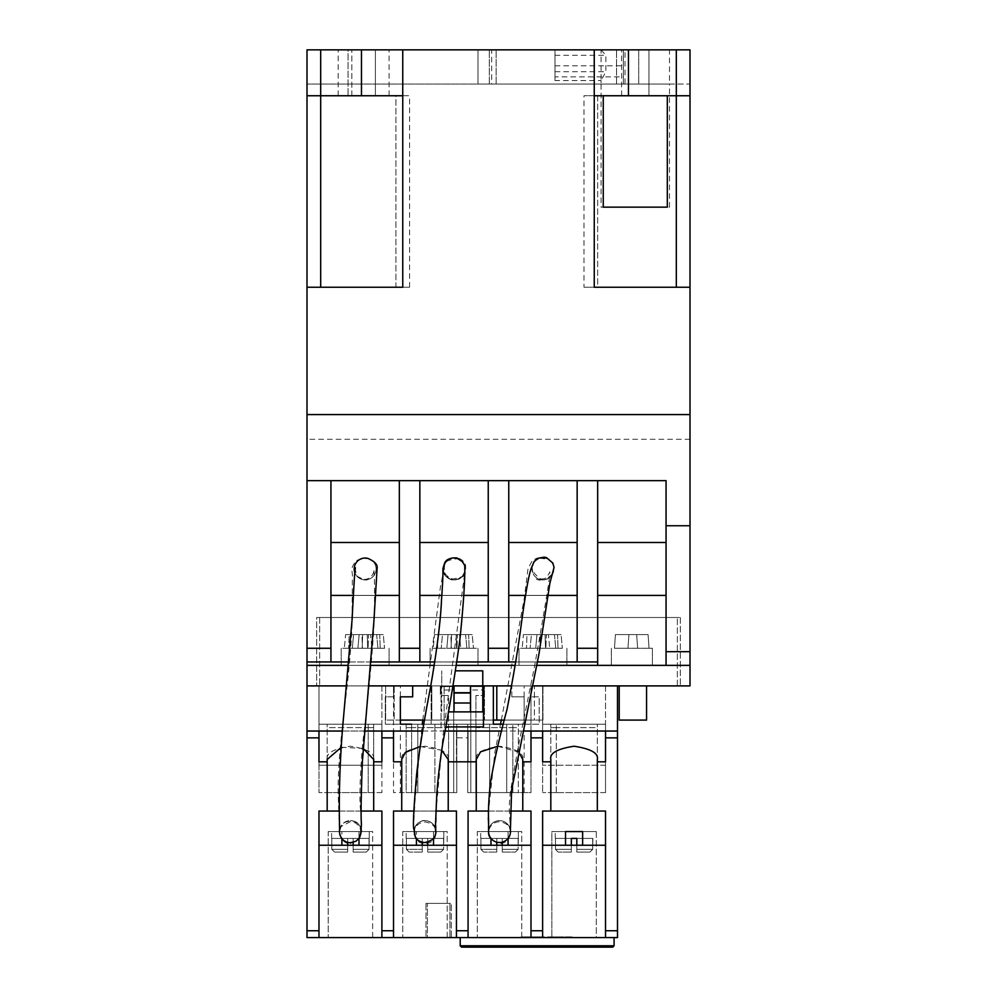 <?xml version="1.0" encoding="UTF-8"?>
<svg xmlns="http://www.w3.org/2000/svg" width="997" height="997" viewBox="0 0 997 997"><rect width="100%" height="100%" fill="white"/><g stroke="black" fill="none" stroke-linecap="round" stroke-linejoin="round"><path stroke-width="0.75" stroke-dasharray="4.99 3.74" d="M631.861 665.373L652.387 665.373L631.861 665.373M631.861 648.274L652.387 648.274L631.861 648.274M635.288 49.85L489.303 49.85L623.362 49.85L623.362 76.869L623.362 49.85L307.001 49.85L635.288 49.85M676.315 287.248L594.249 287.248L594.249 95.749L648.96 95.749L648.96 49.85L648.96 95.749L635.288 95.749L689.999 95.749L676.315 95.749L689.999 95.749L689.999 287.248L597.664 287.248L597.664 95.749L676.315 95.749L676.315 287.248L689.999 287.248L689.999 651.702L666.058 651.702L666.058 665.373L689.999 665.373L689.999 651.702M554.98 80.545L554.98 49.85L554.98 80.545L601.091 80.545L601.091 84.047L307.001 84.047L307.001 49.85L307.001 95.749L320.685 95.749L320.685 49.85L348.04 49.85L348.04 95.749L375.395 95.749L375.395 49.85L477.987 49.85L477.987 84.047L491.658 84.047L491.658 49.85L625.019 49.85L625.019 84.047L491.658 84.047M361.712 49.85L389.079 49.85L375.395 49.85L375.395 95.749L409.593 95.749L395.909 95.749L395.909 287.248L320.685 287.248L402.751 287.248L402.751 95.749L320.685 95.749L348.04 95.749L348.04 49.85L361.712 49.85M365.139 665.373L341.198 665.373L365.139 665.373M365.139 648.274L341.198 648.274L365.139 648.274M542.954 665.373L519.013 665.373L542.954 665.373M542.954 648.274L519.013 648.274L542.954 648.274M454.046 665.373L477.987 665.373L454.046 665.373M454.046 648.274L477.987 648.274L454.046 648.274M689.999 439.291L307.001 439.291L307.001 685.899L680.315 685.899L319.651 685.899L482.772 685.899L441.733 685.899L441.733 670.844L441.733 685.899L482.772 685.899L482.772 670.844L455.579 670.844M619.212 685.899L646.567 685.899L619.212 685.899L619.212 720.083L646.567 720.083L646.567 685.899M484.48 685.899L444.126 685.899L484.48 685.899L484.48 720.083L484.48 685.899M483.458 685.899L431.14 685.899L431.14 724.196L431.14 685.899L483.458 685.899L483.458 726.925L445.572 726.925M524.148 792.59L524.148 724.196L506.713 724.196L506.713 792.59L467.718 792.59L489.614 792.59L489.614 724.196L489.614 792.59L506.713 792.59L506.713 724.196L489.614 724.196L539.19 724.196L539.19 696.841L530.99 696.841L530.99 685.899L530.99 792.59L506.713 792.59L530.99 792.59L530.99 696.841L539.19 696.841L539.19 724.196L385.316 724.196L385.316 696.841L393.516 696.841L393.516 685.899L307.001 685.899L689.999 685.899L689.999 665.373L307.001 665.373L666.058 665.373L666.058 542.505L597.664 542.505L597.664 665.373L597.664 648.274L577.151 648.274L577.151 480.654L508.757 480.654L508.757 542.505L577.151 542.505L508.757 542.505L508.757 661.958L508.757 648.274L488.243 648.274L488.243 480.654L419.849 480.654L419.849 542.505L488.243 542.505L419.849 542.505L419.849 661.958L419.849 648.274L399.336 648.274L399.336 480.654L330.942 480.654L330.942 542.505L399.336 542.505L330.942 542.505L330.942 661.958L330.942 648.274L307.001 648.274M400.358 720.083L534.404 720.083L534.404 685.899L617.504 685.899L533.881 685.899M316.685 617.504L680.315 617.504L316.685 617.504L316.685 685.899L316.685 617.504M319.651 617.504L677.349 617.504L319.651 617.504L319.651 685.899L319.651 617.504M307.001 480.654L577.151 480.654L577.151 661.958L508.757 661.958L508.757 595.421L577.151 595.421L508.757 595.421L577.151 595.421L577.151 661.958L597.664 661.958L508.757 661.958M525.606 595.421L547.764 595.421M515.611 661.958L537.769 661.958M419.849 648.274L419.849 480.654L419.849 595.421L488.243 595.421L488.243 661.958L488.243 595.421L419.849 595.421L419.849 661.958L399.336 661.958L419.849 661.958M441.796 595.421L463.73 595.421M434.829 661.958L456.962 661.958M330.942 648.274L330.942 480.654L330.942 595.421L399.336 595.421L399.336 661.958L399.336 595.421L330.942 595.421L330.942 661.958L307.001 661.958L330.942 661.958M353.412 595.421L375.321 595.421M348.663 661.958L370.647 661.958M320.685 49.85L307.001 49.85L307.001 84.047L689.999 84.047L689.999 49.85L689.999 84.047L669.486 84.047L669.486 49.85M689.999 49.85L676.315 49.85L676.315 95.749L583.993 95.749L583.993 287.248L689.999 287.248M625.019 84.047L638.703 84.047L638.703 49.85L676.315 49.85M491.658 49.85L477.987 49.85L477.987 84.047L638.703 84.047L638.703 49.85L625.019 49.85M362.422 648.274L384.543 648.274L344.326 648.274L384.543 648.274L362.422 648.274L361.948 634.603L353.574 634.603L359.169 634.603L357.886 648.274L359.169 634.603L345.598 634.603L383.284 634.603L353.574 634.603L352.302 648.274L353.574 634.603L359.169 634.603L345.598 634.603L344.326 648.274L345.598 634.603L349.162 634.603L348.676 648.274L349.162 634.603L362.659 634.603L362.185 648.274L362.659 634.603L368.554 634.603L368.067 648.274L368.554 634.603L376.667 634.603L377.938 648.274L376.667 634.603L370.597 634.603L371.869 648.274L370.597 634.603L383.284 634.603L384.543 648.274L383.284 634.603L379.732 634.603L380.206 648.274L379.732 634.603L367.232 634.603L367.719 648.274L367.232 634.603L361.948 634.603L362.422 648.274M451.342 648.274L473.463 648.274L433.234 648.274L473.463 648.274L451.342 648.274L450.856 634.603L442.494 634.603L441.21 648.274L442.494 634.603L448.077 634.603L434.505 634.603L472.192 634.603L442.494 634.603L448.077 634.603L446.806 648.274L448.077 634.603L434.505 634.603L433.234 648.274L434.505 634.603L438.069 634.603L437.596 648.274L438.069 634.603L451.579 634.603L451.093 648.274L451.579 634.603L457.461 634.603L456.975 648.274L457.461 634.603L465.587 634.603L466.845 648.274L465.587 634.603L459.505 634.603L460.776 648.274L459.505 634.603L472.192 634.603L473.463 648.274L472.192 634.603L468.64 634.603L469.126 648.274L468.64 634.603L456.14 634.603L456.626 648.274L456.14 634.603L450.856 634.603L451.342 648.274M540.249 648.274L562.37 648.274L522.141 648.274L562.37 648.274L540.249 648.274L539.763 634.603L531.401 634.603L530.13 648.274L531.401 634.603L536.984 634.603L523.413 634.603L561.099 634.603L531.401 634.603L536.984 634.603L535.713 648.274L536.984 634.603L523.413 634.603L522.141 648.274L523.413 634.603L526.977 634.603L526.503 648.274L526.977 634.603L540.486 634.603L540 648.274L540.486 634.603L546.368 634.603L545.895 648.274L546.368 634.603L554.494 634.603L555.753 648.274L554.494 634.603L548.412 634.603L549.683 648.274L548.412 634.603L561.099 634.603L562.37 648.274L561.099 634.603L557.547 634.603L558.033 648.274L557.547 634.603L545.06 634.603L545.533 648.274L545.06 634.603L539.763 634.603L540.249 648.274M419.849 480.654L488.243 480.654L488.243 542.505L419.849 542.505M330.942 480.654L399.336 480.654L399.336 542.505L330.942 542.505M597.664 648.274L597.664 480.654L508.757 480.654L508.757 648.274M307.001 95.749L320.685 95.749L307.001 95.749L307.001 287.248L320.685 287.248L307.001 287.248L307.001 439.291M348.339 665.373L370.323 665.373M434.293 665.373L456.439 665.373M515.088 665.373L537.233 665.373M307.001 665.373L689.999 665.373M320.685 287.248L320.685 95.749L395.909 95.749L395.909 287.248L409.593 287.248L307.001 287.248M583.993 287.248L597.664 287.248L597.664 95.749L583.993 95.749M375.395 95.749L338.157 95.749L389.079 95.749L375.395 95.749L375.395 49.85L375.395 95.749M597.664 480.654L597.664 542.505L597.664 480.654L666.058 480.654L666.058 525.755L689.999 525.755M307.001 661.958L597.664 661.958M419.849 595.421L488.243 595.421L488.243 480.654M488.243 648.274L488.243 661.958M330.942 595.421L399.336 595.421L399.336 480.654M399.336 648.274L399.336 661.958M577.151 648.274L577.151 661.958M666.058 525.755L666.058 651.702M597.664 595.421L666.058 595.421L597.664 595.421L666.058 595.421L666.058 480.654L666.058 542.505L597.664 542.505L597.664 665.373M577.151 480.654L577.151 542.505L508.757 542.505L508.757 595.421M577.151 595.421L577.151 542.505M508.757 480.654L508.757 542.505M666.058 595.421L666.058 665.373M488.243 595.421L488.243 542.505M399.336 595.421L399.336 542.505M601.091 207.152L603.247 207.152L601.091 207.152L601.091 84.047L669.486 84.047L669.486 207.152L667.317 207.152L669.486 207.152M554.98 76.869L554.98 49.85L554.98 76.869L623.362 76.869M489.303 84.047L489.303 49.85L489.303 84.047M623.362 84.047L623.362 49.85L623.362 84.047M554.98 65.827L623.362 65.827M601.091 49.85L605.877 55.296L605.877 71.697L601.091 80.545L601.091 49.85M554.98 55.296L605.877 55.296M554.98 71.697L605.877 71.697M621.605 95.749L621.605 49.85M406.165 724.196L406.165 792.59L456.776 792.59L406.165 792.59L406.165 724.196L417.793 724.196L417.793 792.59L393.516 792.59L393.516 685.899L412.671 685.899L394.201 685.899L394.201 720.083L394.201 685.899L430.779 685.899M666.058 542.505L597.664 542.505M385.652 720.083L385.652 685.899L385.652 720.083L542.954 720.083L385.652 720.083M542.954 720.083L542.954 685.899L542.954 720.083M680.315 617.504L680.315 685.899L680.315 617.504M496.793 720.083L496.793 685.899M493.365 720.083L431.813 720.083L431.813 685.899L431.813 720.083L431.813 685.899L431.813 720.083L424.548 720.083M677.349 685.899L677.349 617.504L677.349 685.899M444.126 720.083L444.126 685.899L444.126 720.083M504.532 720.083L534.404 720.083L534.404 685.899L511.66 685.899M637.631 648.274L614.464 648.274L649.047 648.274L637.631 648.274L636.672 634.603L628.908 634.603L627.948 648.274L614.464 648.274L627.948 648.274L628.908 634.603L636.672 634.603L637.631 648.274L636.672 634.603L648.087 634.603L636.672 634.603L637.631 648.274L636.672 634.603L628.908 634.603L627.948 648.274L628.908 634.603L615.423 634.603L628.908 634.603L627.948 648.274L628.908 634.603L636.672 634.603L637.631 648.274L636.672 634.603L648.087 634.603L649.047 648.274L648.087 634.603L636.672 634.603L637.631 648.274M615.423 634.603L614.464 648.274L615.423 634.603L628.908 634.603L627.948 648.274L628.908 634.603L615.423 634.603L614.464 648.274L615.423 634.603M648.087 634.603L649.047 648.274L648.087 634.603M453.024 685.899L441.733 685.899L441.733 711.883L441.733 685.899M448.289 711.883L482.772 711.883L482.772 685.899M470.459 711.883L470.459 685.899M454.046 711.883L454.046 685.899M596.306 831.573L596.306 937.579L551.84 937.579L596.306 937.579L551.84 937.579L596.306 937.579L596.306 831.573L551.84 831.573L551.84 937.579L551.84 831.573L596.306 831.573L582.622 831.573L582.622 845.244L565.523 845.244L565.523 831.573L555.267 831.573L596.306 831.573M508.071 838.402L508.071 831.573L477.301 831.573L521.755 831.573L521.755 937.579L477.301 937.579L521.755 937.579L477.301 937.579L521.755 937.579L521.755 831.573L477.301 831.573L477.301 937.579L477.301 831.573L521.755 831.573L508.071 831.573L508.071 845.244L490.973 845.244L490.973 838.402M433.533 838.415L433.533 831.573L402.751 831.573L447.204 831.573L447.204 937.579L402.751 937.579L447.204 937.579L402.751 937.579L447.204 937.579L447.204 831.573L402.751 831.573L402.751 937.579L402.751 831.573L447.204 831.573L433.533 831.573L433.533 845.244L416.434 845.244L416.434 831.573L416.434 838.539M358.982 838.614L358.982 831.573L328.2 831.573L372.654 831.573L372.654 937.579L328.2 937.579L372.654 937.579L328.2 937.579L372.654 937.579L372.654 831.573L328.2 831.573L328.2 937.579L328.2 831.573L372.654 831.573L358.982 831.573L358.982 845.244L341.884 845.244L341.884 831.573L341.884 838.564M565.523 831.573L582.622 831.573M353.162 845.244L353.162 838.402L347.691 838.402L369.239 838.402L369.04 849.344L353.162 849.344L353.162 838.402L347.691 838.402L347.691 842.353M369.239 838.402L369.239 831.573L331.627 831.573L369.239 831.573L331.627 831.573L369.239 831.573L369.239 838.402M331.627 838.402L331.627 831.573L331.627 838.402M347.691 845.244L347.691 849.344L331.827 849.344L331.827 838.402L347.691 838.402L347.691 849.344L347.691 838.402L353.162 838.402L353.162 842.365M331.827 849.344L331.827 838.402L347.691 838.402L347.691 852.086L334.593 852.086L347.691 852.086L347.691 849.344L347.691 852.086L334.593 852.086L347.691 852.086L347.691 838.402L347.691 852.086L334.593 852.086L347.691 852.086L334.593 852.086L347.691 852.086L347.691 849.344L331.827 849.344L331.827 838.402L347.691 838.402L347.691 852.086L347.691 838.402L331.827 838.402L331.827 849.344L334.593 852.086L331.827 849.344L334.593 852.086L331.827 849.344L347.691 849.344L331.827 849.344M353.162 838.402L353.162 852.086L366.273 852.086L353.162 852.086L353.162 849.344L353.162 852.086L366.273 852.086L369.04 849.344L353.162 849.344L369.04 849.344L369.04 838.402L369.04 849.344L366.273 852.086L353.162 852.086L366.273 852.086L369.04 849.344L369.04 838.402L353.162 838.402L353.162 852.086L353.162 849.344L369.04 849.344L366.273 852.086L353.162 852.086L366.273 852.086L353.162 852.086L353.162 838.402L369.04 838.402L353.162 838.402L353.162 852.086L353.162 838.402M422.242 845.244L422.242 838.402L427.713 838.402L427.713 849.344L427.713 838.402L422.242 838.402L443.79 838.402L443.59 849.344L427.713 849.344L427.713 838.402L422.242 838.402L422.242 849.344L422.242 842.253M443.79 838.402L443.79 831.573L406.165 831.573L443.79 831.573L406.165 831.573L443.79 831.573L443.79 838.402M406.165 838.402L406.165 831.573L406.165 838.402M406.377 849.344L406.377 838.402L422.242 838.402L422.242 852.086L409.144 852.086L422.242 852.086L409.144 852.086L422.242 852.086L422.242 849.344L422.242 852.086L422.242 849.344L422.242 852.086L409.144 852.086L422.242 852.086L409.144 852.086L422.242 852.086L422.242 838.402L422.242 852.086L422.242 838.402L406.377 838.402L422.242 838.402L406.377 838.402L406.377 849.344L406.377 838.402L406.377 849.344L409.144 852.086L406.377 849.344L409.144 852.086L406.377 849.344L422.242 849.344L406.377 849.344M496.793 845.244L496.793 838.402L502.264 838.402L502.264 849.344L502.264 838.402L496.793 838.402L518.328 838.402L518.128 849.344L502.264 849.344L502.264 838.402L496.793 838.402L496.793 849.344L496.793 842.166M518.328 838.402L518.328 831.573L480.716 831.573L518.328 831.573L480.716 831.573L518.328 831.573L518.328 838.402M480.716 838.402L480.716 831.573L480.716 838.402M480.915 849.344L480.915 838.402L496.793 838.402L496.793 852.086L483.695 852.086L496.793 852.086L483.695 852.086L496.793 852.086L496.793 849.344L496.793 852.086L496.793 849.344L496.793 852.086L483.695 852.086L496.793 852.086L483.695 852.086L496.793 852.086L496.793 838.402L496.793 852.086L496.793 838.402L480.915 838.402L496.793 838.402L480.915 838.402L480.915 849.344L480.915 838.402L480.915 849.344L483.695 852.086L480.915 849.344L483.695 852.086L480.915 849.344L496.793 849.344L480.915 849.344M592.879 838.402L592.679 849.344L576.814 849.344L576.814 838.402L571.343 838.402L571.343 849.344L571.343 838.402L576.814 838.402L576.814 849.344L576.814 838.402L592.679 838.402L592.679 849.344L576.814 849.344L576.814 852.086L589.912 852.086L576.814 852.086L589.912 852.086L576.814 852.086L576.814 849.344L576.814 852.086L589.912 852.086L592.679 849.344L592.879 838.402M555.267 838.402L555.267 831.573L555.267 838.402M571.343 845.244L571.343 849.344L555.466 849.344L555.466 838.402L571.343 838.402L571.343 852.086L558.233 852.086L571.343 852.086L558.233 852.086L571.343 852.086L571.343 838.402L571.343 852.086L571.343 849.344L571.343 852.086L558.233 852.086L571.343 852.086L558.233 852.086L571.343 852.086L571.343 849.344L555.466 849.344L555.466 838.402L571.343 838.402L571.343 852.086L571.343 838.402L555.466 838.402L571.343 838.402M576.814 845.244L576.814 849.344L592.679 849.344L592.679 838.402L576.814 838.402L576.814 852.086L576.814 849.344L592.679 849.344L589.912 852.086L592.679 849.344L589.912 852.086L576.814 852.086L589.912 852.086L576.814 852.086L576.814 838.402L592.679 838.402L576.814 838.402L576.814 852.086L576.814 838.402M502.264 845.244L502.264 852.086L515.362 852.086L502.264 852.086L515.362 852.086L502.264 852.086L502.264 838.402L518.128 838.402L502.264 838.402L502.264 842.166M518.128 838.402L518.128 849.344L502.264 849.344L502.264 852.086L502.264 849.344L518.128 849.344L518.128 838.402L518.128 849.344L515.362 852.086L518.128 849.344L515.362 852.086L518.128 849.344L502.264 849.344L502.264 852.086L515.362 852.086L502.264 852.086L515.362 852.086L502.264 852.086L502.264 838.402L518.128 838.402M427.713 845.244L427.713 852.086L440.811 852.086L427.713 852.086L440.811 852.086L427.713 852.086L427.713 838.402L443.59 838.402L427.713 838.402L427.713 842.228M443.59 838.402L443.59 849.344L427.713 849.344L427.713 852.086L427.713 849.344L443.59 849.344L443.59 838.402L443.59 849.344L440.811 852.086L443.59 849.344L440.811 852.086L443.59 849.344L427.713 849.344L427.713 852.086L440.811 852.086L427.713 852.086L440.811 852.086L427.713 852.086L427.713 838.402L443.59 838.402M400.358 792.59L400.358 685.899M524.148 724.196L524.148 696.841L511.835 696.841L524.148 696.841L524.148 724.196L456.776 724.196L456.776 792.59L456.776 724.196L467.718 724.196L467.718 792.59L470.796 792.59L467.718 792.59L467.718 724.196L456.776 724.196L456.776 792.59L434.891 792.59L456.776 792.59L456.776 724.196L385.316 724.196L385.316 696.841L393.516 696.841L393.516 792.59L434.891 792.59L417.793 792.59L417.793 724.196L434.891 724.196L434.891 792.59L434.891 724.196L423.812 724.196L448.575 724.196L411.636 724.196L411.636 727.611L448.575 727.611L448.575 724.196L448.575 727.611L411.636 727.611L411.636 724.196L411.636 727.611L406.165 727.611L411.636 727.611L411.636 724.196M493.365 724.196L493.365 685.899M470.796 792.59L512.857 792.59L470.796 792.59L470.796 693.413L453.697 693.413L470.796 693.413L470.796 792.59L470.796 686.572L484.143 686.572L470.796 686.572L470.796 792.59M518.328 792.59L512.857 792.59L518.328 792.59L518.328 724.196L512.857 724.196L518.328 724.196L518.328 727.611L512.857 727.611L512.857 724.196L512.857 727.611L518.328 727.611L518.328 792.59M381.888 724.196L318.978 724.196L381.888 724.196L318.978 724.196L381.888 724.196L381.888 765.222L381.888 685.899L318.978 685.899L381.888 685.899L381.888 792.59L381.888 724.196M605.528 724.196L542.617 724.196L605.528 724.196L542.617 724.196L605.528 724.196L605.528 765.222L605.528 685.899L542.617 685.899L605.528 685.899L605.528 765.222L542.617 765.222L542.617 685.899L542.617 792.59L542.617 724.196L542.617 765.222L605.528 765.222L605.528 724.196L605.528 792.59L605.528 724.196M453.697 693.413L453.697 792.59L453.697 693.413M467.718 792.59L467.718 724.196L467.718 792.59M441.048 726.925L441.048 685.899L441.048 726.925M368.367 685.899L346.383 685.899M542.617 731.038L530.99 731.038L542.617 731.038L542.617 761.808L542.617 731.038L542.617 761.808L550.818 761.808L550.818 759.465C549.497 753.209 557.248 748.797 574.073 746.23C590.897 748.797 598.649 753.209 597.328 759.465L597.328 811.047L605.528 811.047L542.617 811.047L542.617 845.244L605.528 845.244L605.528 811.047L542.617 811.047L542.617 845.244L605.528 845.244L605.528 937.579L617.504 937.579L617.504 731.038L307.001 731.038L307.001 685.899M364.366 731.038L342.42 731.038M524.372 731.038L501.765 731.038M444.849 731.038L422.628 731.038M511.835 696.841L511.835 685.899L511.835 696.841M550.818 761.808L550.818 811.047L597.328 811.047L597.328 761.808L605.528 761.808L605.528 737.867L617.504 737.867M550.818 811.047L550.818 759.465L550.818 811.047L542.617 811.047L542.617 930.737L530.99 930.737L530.99 937.579L468.067 937.579L468.067 930.737L456.439 930.737L456.439 937.579L393.516 937.579L393.516 930.737L381.888 930.737L381.888 937.579L318.978 937.579L318.978 930.737L307.001 930.737L307.001 737.867L318.978 737.867L318.978 731.038L307.001 731.038L307.001 737.867M597.328 811.047L597.328 761.808M468.067 761.808L468.067 731.038L468.067 761.808L476.267 761.808L476.267 811.047L530.99 811.047L530.99 930.737M476.267 761.808L476.267 811.047L468.067 811.047L468.067 930.737M476.267 811.047L476.267 759.465C474.946 753.209 482.698 748.797 499.522 746.23C516.346 748.797 524.098 753.209 522.777 759.465L522.777 811.047L522.777 761.808L530.99 761.808L530.99 737.867L542.617 737.867M522.777 811.047L522.777 761.808M393.516 731.038L381.888 731.038L393.516 731.038L393.516 761.808L393.516 731.038L393.516 761.808L401.729 761.808L401.729 811.047L456.439 811.047L456.439 930.737M401.729 761.808L401.729 811.047L393.516 811.047L393.516 930.737M401.729 811.047L401.729 759.465C400.408 753.209 408.159 748.797 424.984 746.23C441.808 748.797 449.56 753.209 448.226 759.465L448.226 811.047L448.226 761.808L456.439 761.808L456.439 737.867L468.067 737.867M448.226 811.047L448.226 761.808M307.001 731.038L318.978 731.038L318.978 761.808L327.178 761.808L327.178 811.047L381.888 811.047L381.888 930.737M327.178 761.808L327.178 811.047L318.978 811.047L318.978 930.737M327.178 811.047L327.178 759.465C325.857 753.209 333.609 748.797 350.433 746.23C367.257 748.797 375.009 753.209 373.688 759.465L373.688 811.047L373.688 761.808L381.888 761.808L381.888 737.867L393.516 737.867M373.688 811.047L373.688 761.808M520.671 937.579L544.462 937.579L520.671 937.579L520.671 936.893L520.671 937.579M572.128 937.579L565.162 937.579L572.128 937.579L572.128 936.893L565.162 936.893L565.162 937.579L565.162 936.893L572.128 936.893L572.128 937.579M571.68 937.579L567.679 937.579L571.68 937.579L571.68 936.893L567.679 936.893L567.679 937.579L567.679 936.893L571.68 936.893L571.68 937.579M558.008 937.579L563.903 937.579L555.479 937.579L558.008 937.579L558.008 936.893L558.008 937.579L558.008 936.893L555.479 936.893L555.479 937.579L555.479 936.893L558.008 936.893L558.008 937.579M559.878 936.893L563.816 936.893L561.647 936.893L561.672 937.579L561.672 936.893L563.903 936.893L559.878 936.893L559.878 937.579M550.194 937.579L554.656 937.579L550.194 937.579L550.194 936.893L550.194 937.579L550.194 936.893L554.656 936.893L550.194 936.893L550.194 937.579M548.387 937.579L554.656 937.579L547.702 937.579L548.387 936.893L554.656 936.893L554.656 937.579L554.656 936.893L547.702 936.893L547.702 937.579L548.387 936.893M307.001 930.737L307.001 937.579L318.978 937.579L318.978 845.244L381.888 845.244L381.888 937.579L393.516 937.579L393.516 845.244L456.439 845.244L456.439 937.579L468.067 937.579L468.067 845.244L530.99 845.244L530.99 937.579L542.617 937.579L542.617 930.737M582.622 845.244L605.528 845.244L605.528 811.047L605.528 937.579L542.617 937.579L542.617 845.244L542.617 937.579M451.305 937.579L426.006 937.579L451.305 937.579L451.305 903.382L451.305 937.579M460.203 937.579L614.077 937.579L460.203 937.579L460.203 945.779L614.077 945.779L614.077 937.579M555.466 849.344L555.466 838.402L555.466 849.344L558.233 852.086L555.466 849.344L558.233 852.086L555.466 849.344L571.343 849.344L555.466 849.344M468.067 731.038L456.439 731.038L456.439 737.867M605.528 731.038L605.528 761.808L605.528 731.038L617.504 731.038L605.528 731.038L605.528 737.867M358.982 845.244L381.888 845.244L381.888 811.047L318.978 811.047L318.978 845.244L381.888 845.244L381.888 811.047L318.978 811.047L318.978 937.579M433.533 845.244L456.439 845.244L456.439 811.047L393.516 811.047L393.516 845.244L456.439 845.244L456.439 811.047L393.516 811.047L393.516 937.579M508.071 845.244L530.99 845.244L530.99 811.047L468.067 811.047L468.067 845.244L530.99 845.244L530.99 811.047L468.067 811.047L468.067 937.579M318.978 731.038L318.978 737.867M617.504 731.038L617.504 685.899M381.888 845.244L381.888 937.579M605.528 845.244L605.528 937.579M530.99 845.244L530.99 937.579M456.439 845.244L456.439 937.579M361.213 811.047L339.329 811.047M341.286 747.289L363.145 748.386M435.764 811.047L413.855 811.047M420.148 746.516L441.696 750.267M510.427 811.047L488.542 811.047M497.815 746.267L518.901 752.149M381.888 731.038L381.888 737.867M530.99 731.038L530.99 737.867M456.439 761.808L456.439 731.038M318.978 845.244L341.884 845.244M393.516 845.244L416.434 845.244M468.067 845.244L490.973 845.244M542.617 845.244L565.523 845.244M502.264 838.402L502.264 852.086L502.264 838.402M427.713 838.402L427.713 852.086L427.713 838.402M426.006 903.382L451.305 903.382L426.006 903.382L426.006 937.579L426.006 903.382M427.377 903.382L449.946 903.382L427.377 903.382L427.377 937.579L449.946 937.579L427.377 937.579L427.377 903.382M449.946 903.382L449.946 937.579L449.946 903.382M461.574 947.15L612.719 947.15M400.358 696.841L412.671 696.841L412.671 685.899M524.148 696.841L524.148 685.899M318.978 765.222L318.978 685.899L318.978 765.222L381.888 765.222L318.978 765.222L318.978 724.196L318.978 792.59L318.978 724.196L318.978 765.222L381.888 765.222L318.978 765.222M453.697 689.999L453.697 792.59L453.697 689.999L440.362 689.999L440.362 695.47L448.575 695.47L448.575 792.59L448.575 695.47L440.362 695.47L440.362 689.999L453.697 689.999L453.697 686.572L453.697 689.999M440.362 689.999L440.362 686.572L440.362 689.999M475.93 695.47L475.93 792.59L475.93 695.47L484.143 695.47L475.93 695.47M484.143 689.999L484.143 695.47L484.143 689.999L470.796 689.999L484.143 689.999L484.143 686.572L484.143 689.999M440.362 686.572L453.697 686.572L440.362 686.572M475.93 792.59L475.93 724.196L475.93 727.611L512.857 727.611L512.857 724.196L512.857 727.611L475.93 727.611L475.93 792.59M448.575 792.59L448.575 727.611L448.575 792.59M605.528 792.59L542.617 792.59L605.528 792.59M550.818 792.59L556.289 792.59L550.818 792.59L550.818 724.196L550.818 727.611L556.289 727.611L550.818 727.611L550.818 792.59M597.328 792.59L556.289 792.59L597.328 792.59L597.328 724.196L597.328 727.611L556.289 727.611L556.289 724.196L556.289 727.611L597.328 727.611L597.328 792.59M556.289 792.59L556.289 724.196L556.289 792.59M597.328 724.196L550.818 724.196L597.328 724.196M381.888 792.59L318.978 792.59L381.888 792.59M327.178 792.59L368.217 792.59L327.178 792.59L327.178 724.196L327.178 727.611L368.217 727.611L368.217 724.196L368.217 727.611L327.178 727.611L327.178 792.59M373.688 792.59L368.217 792.59L373.688 792.59L373.688 724.196L373.688 727.611L368.217 727.611L368.217 724.196L368.217 727.611L373.688 727.611L373.688 792.59M368.217 792.59L368.217 727.611L368.217 792.59M327.178 724.196L373.688 724.196L327.178 724.196M512.857 792.59L512.857 727.611L512.857 792.59M411.636 792.59L411.636 727.611L411.636 792.59M434.891 724.196L434.891 792.59L434.891 724.196M489.614 724.196L489.614 792.59L489.614 724.196M506.713 724.196L506.713 792.59L506.713 724.196M417.793 724.196L417.793 792.59L417.793 724.196M605.528 765.222L542.617 765.222L605.528 765.222M554.656 936.893L554.656 937.579L554.656 936.893M554.27 936.893L550.194 936.893L554.27 936.893L554.27 937.579L554.27 936.893M556.052 936.893L556.052 937.579M559.192 936.893L559.192 937.579M561.249 936.893L561.249 937.579M563.903 936.893L563.903 937.579M563.816 936.893L563.816 937.579M561.199 936.893L561.199 937.579M559.479 936.893L559.479 937.579M558.681 936.893L558.681 937.579M567.679 936.893L567.679 937.579L567.679 936.893M544.462 936.893L520.671 936.893L544.462 936.893L544.462 937.579L544.462 936.893M529.768 936.893L526.777 936.893L529.768 936.893L529.768 937.579L526.777 937.579L541.072 937.579L528.56 937.579L529.768 936.893M528.796 936.893L535.264 936.893L528.56 936.893L528.809 937.579L528.759 936.893M528.56 936.893L528.535 937.579M524.135 936.893L541.072 936.893L524.135 936.893L524.135 937.579L541.072 937.579L524.135 937.579L524.098 936.893M530.117 936.893L541.072 936.893L529.906 936.893L530.117 937.579M529.906 936.893L529.906 937.579M531.987 936.893L541.072 936.893L531.85 936.893L531.949 937.579L531.987 936.893M531.85 936.893L531.85 937.579L531.85 936.893M541.072 936.893L541.072 937.579L541.072 936.893M524.422 936.893L524.422 937.579M537.657 936.893L537.657 937.579M535.264 936.893L535.264 937.579M526.777 936.893L526.777 937.579M339.528 832.557A10.942 10.942 0 0 0 350.433 842.515A10.942 10.942 0 0 0 361.338 830.725A10.942 10.942 0 0 0 361.338 830.713A10.942 10.942 0 0 0 350.433 820.631A10.942 10.942 0 0 0 339.491 831.149M366.46 558.108A10.942 10.942 -110.5 0 1 375.744 571.655A10.942 10.942 -110.5 0 1 354.795 572.527M435.814 832.62L434.58 826.488C432.835 823.048 429.62 821.117 424.934 820.705C421.457 819.322 414.515 826.177 415.064 826.937A10.942 10.942 0 0 0 424.984 842.515A10.942 10.942 0 0 0 434.804 836.396M435.926 831.623A10.942 10.942 0 0 0 415.126 826.812M464.901 570.284C465.462 570.521 461.661 581.712 451.591 579.195C447.827 579.569 442.481 571.954 443.329 568.564C443.092 563.554 450.644 555.965 456.763 558.669C462.197 561.56 464.789 563.966 464.54 565.86A10.942 10.942 -19.8 0 1 451.479 579.606A10.942 10.942 -19.8 0 1 446.108 561.436A10.942 10.942 -19.8 0 1 464.502 565.748M510.439 832.383A10.942 10.942 0 0 0 499.522 820.631A10.942 10.942 0 0 0 488.592 831.137M553.148 564.975A10.942 10.942 145.5 0 1 539.389 579.307A10.942 10.942 145.5 0 1 534.99 561.461A10.942 10.942 145.5 0 1 553.073 564.813C554.506 566.321 554.058 569.549 551.752 574.509L548.325 577.55C543.452 579.107 540.499 579.382 539.464 578.36C531.937 571.58 529.731 567.131 532.847 565M350.433 820.631A10.942 10.942 0 0 1 361.238 833.268A10.942 10.942 0 0 1 347.081 841.979A10.942 10.942 0 0 1 350.433 820.631M363.095 579.718A10.942 10.942 116.8 0 0 370.012 559.167A10.942 10.942 116.8 0 0 354.77 565.473A10.942 10.942 116.8 0 0 363.095 579.718M424.984 820.631A10.942 10.942 0 0 1 434.368 837.193A10.942 10.942 0 0 1 415.462 836.957A10.942 10.942 0 0 1 424.984 820.631M451.467 579.593A10.942 10.942 -6.6 0 0 464.851 567.268A10.942 10.942 -6.6 0 0 456.626 558.332A10.942 10.942 -6.6 0 0 443.229 570.658A10.942 10.942 -6.6 0 0 451.467 579.593M499.522 820.631A10.942 10.942 0 0 1 510.464 831.897A10.942 10.942 0 0 1 499.522 842.515A10.942 10.942 0 0 1 488.592 831.236A10.942 10.942 0 0 1 499.522 820.631M538.642 579.02A10.942 10.942 81.7 0 0 553.858 568.103A10.942 10.942 81.7 0 0 537.084 559.728A10.942 10.942 81.7 0 0 538.642 579.02M409.593 287.248L409.593 95.749M496.145 84.047L496.145 49.85L496.145 84.047M616.532 84.047L616.532 49.85L616.532 84.047M351.841 95.749L351.841 49.85L351.841 95.749M617.504 930.737L605.528 930.737M548.2 936.893L548.2 937.579M547.876 936.893L547.876 937.579M529.955 936.893L529.955 937.579L529.943 936.893M528.734 936.893L528.734 937.579M528.909 936.893L528.909 937.579M528.871 936.893L528.871 937.579M611.348 648.274L611.348 665.373L611.348 648.274M341.198 648.274L341.198 665.373L341.198 648.274M519.013 648.274L519.013 665.373L519.013 648.274M430.106 648.274L430.106 665.373L430.106 648.274M477.987 648.274L477.987 665.373L477.987 648.274M389.079 648.274L389.079 665.373L389.079 648.274M566.894 648.274L566.894 665.373L566.894 648.274M338.157 95.749L338.157 49.85M389.079 95.749L389.079 49.85M648.96 95.749L648.96 49.85M652.387 648.274L652.387 665.373L652.387 648.274M561.647 936.893L561.647 937.579M361.338 830.725L361.338 830.725C361.088 829.529 360.154 821.279 350.458 820.818L345.024 822.263L341.31 825.74L339.516 831.785M355.393 567.767C354.695 566.981 356.328 577.001 358.671 577.051L364.827 579.955L366.983 580.005L361.188 579.17M369.139 558.781L364.939 558.208M361.363 830.127L360.852 832.483M339.591 827.697L339.915 826.139M339.94 826.027L339.578 828.058M435.29 824.893L435.49 825.728M443.553 572.079C443.852 575.057 446.544 577.687 451.641 579.955L459.031 579.145L461.835 577.163L464.826 572.041M414.067 830.165L414.54 831.859M548.786 578.223C543.228 580.453 539.103 580.753 536.411 579.107C538.704 579.893 541.359 579.706 544.387 578.547C545.608 579.083 549.983 572.876 549.634 571.942C551.092 570.209 546.007 601.989 534.367 667.28L517.929 748.398L510.327 792.092C509.305 802.211 509.056 809.352 509.567 813.515L510.476 832.595L508.981 838.203C507.361 841.356 504.208 843.163 499.534 843.636C490.736 840.459 487.084 836.333 488.592 831.236L488.63 830.551M531.999 566.72L532.834 573.138M370.012 559.167L366.398 557.934L356.34 560.439C349.249 570.01 352.826 569.461 352.39 577.924L351.953 627.101C351.106 646.38 349.174 668.763 346.171 694.248C340.401 739.774 337.734 772.588 338.157 792.652L339.491 833.268C339.491 837.866 345.311 844.621 350.421 843.549L359.331 838.963L361.375 832.121C362.023 833.442 360.877 822.525 353.785 821.154M347.081 841.979C338.095 838.165 339.965 831.486 339.491 831.672L339.478 832.146C339.067 833.841 340.326 826.638 341.51 826.239L350.421 821.653L355.568 822.936L359.443 826.401L361.35 832.395L360.852 812.019C359.169 802.298 359.743 779.716 362.572 744.236C367.843 701.925 371.582 663.553 373.775 629.107C375.607 580.03 373.638 569.137 373.825 569.187C374.698 571.755 371.482 580.354 362.31 579.444L360.266 578.759M434.368 837.193C436.96 827.622 436.175 835.287 434.991 828.333C433.907 825.018 430.592 822.886 425.046 821.952C413.73 822.986 414.042 832.856 414.141 833.442L413.643 825.715L415.001 800.641L422.267 724.196M415.599 825.94C412.16 837.405 414.59 832.769 415.587 838.402C417.294 841.58 420.447 843.4 425.058 843.848L430.629 842.315L434.293 838.751L436.001 833.106L436.387 807.433L442.867 736.721L464.752 572.963C465.35 575.755 461.237 577.749 452.389 578.97C447.192 576.652 444.5 573.96 444.326 570.87L444.55 565.075C443.902 561.984 448.002 559.89 456.838 558.794C458.533 557.423 466.584 566.645 464.851 567.268M422.765 720.083L440.45 586.822L445.123 563.392L448.064 559.816L452.214 557.734L457.536 557.697C462.62 559.853 465.312 562.557 465.611 565.81C465.773 573.101 466.621 578.434 451.691 580.067C444.612 575.406 441.796 572.278 443.229 570.658M510.464 831.897L510.464 832.283C510.078 832.321 511.411 823.273 499.534 821.752C489.627 822.002 488.318 831.922 488.592 832.358L487.882 817.066L494.861 752.311L500.494 724.196M501.341 720.083L524.272 598.449L528.049 568.352L532.548 560.264L537.383 558.021L544.636 558.818C543.203 558.071 540.686 558.37 537.084 559.728"/><path stroke-width="1.5" d="M454.046 702.997L470.459 702.997L470.459 711.883L454.046 711.883L454.046 685.899L511.66 685.899M605.528 731.038L542.617 731.038L542.617 761.808L550.818 761.808L550.818 759.465C549.497 753.209 557.248 748.797 574.073 746.23C590.897 748.797 598.649 753.209 597.328 759.465L597.328 761.808L605.528 761.808L605.528 731.038L617.504 731.038L617.504 685.899L689.999 685.899L689.999 665.373L666.058 665.373L666.058 480.654L597.664 480.654L597.664 661.958L577.151 661.958L577.151 648.274L597.664 648.274M508.757 595.421L525.606 595.421M547.764 595.421L577.151 595.421M346.383 685.899L307.001 685.899L307.001 648.274L330.942 648.274L330.942 480.654L488.243 480.654L488.243 648.274L508.757 648.274L508.757 661.958L515.611 661.958M537.769 661.958L577.151 661.958M419.849 595.421L441.796 595.421M463.73 595.421L488.243 595.421M399.336 480.654L399.336 648.274L419.849 648.274L419.849 661.958L434.829 661.958M456.962 661.958L488.243 661.958L488.243 648.274M330.942 595.421L353.412 595.421M375.321 595.421L399.336 595.421M330.942 648.274L330.942 661.958L348.663 661.958M370.647 661.958L399.336 661.958L399.336 648.274M307.001 648.274L307.001 480.654L330.942 480.654M508.757 648.274L508.757 480.654L577.151 480.654L577.151 648.274M488.243 480.654L508.757 480.654M577.151 480.654L597.664 480.654M666.058 651.702L689.999 651.702L689.999 49.85L689.999 95.749L594.249 95.749L594.249 287.248L689.999 287.248M689.999 651.702L689.999 665.373M307.001 480.654L307.001 287.248L402.751 287.248L402.751 49.85L320.685 49.85L320.685 95.749L307.001 95.749L307.001 49.85L320.685 49.85M307.001 414.578L689.999 414.578M594.249 95.749L594.249 49.85L402.751 49.85M307.001 287.248L307.001 95.749M537.233 665.373L666.058 665.373M307.001 665.373L348.339 665.373M370.323 665.373L434.293 665.373M456.439 665.373L515.088 665.373M676.315 287.248L676.315 49.85L594.249 49.85M676.315 49.85L689.999 49.85M402.751 95.749L320.685 95.749L320.685 287.248M603.247 207.152L667.317 207.152L603.247 207.152L603.247 95.749M667.317 95.749L667.317 207.152M628.446 95.749L628.446 49.85M361.475 95.749L361.475 49.85M666.058 525.755L689.999 525.755M419.849 648.274L419.849 480.654M597.664 665.373L597.664 661.958M508.757 661.958L488.243 661.958M419.849 661.958L399.336 661.958M330.942 661.958L307.001 661.958M577.151 542.505L508.757 542.505M488.243 542.505L419.849 542.505M399.336 542.505L330.942 542.505M597.664 595.421L666.058 595.421M666.058 542.505L597.664 542.505M504.532 720.083L493.365 720.083M496.793 720.083L496.793 685.899M430.779 685.899L368.367 685.899M424.548 720.083L400.358 720.083M619.212 685.899L619.212 720.083L646.567 720.083L646.567 685.899M454.046 692.728L470.459 692.728L470.459 702.997M470.459 685.899L470.459 692.728M454.046 685.899L453.024 685.899M454.046 711.883L448.289 711.883M470.459 711.883L482.772 711.883L482.772 670.844L455.579 670.844M347.691 842.353L347.691 845.244M353.162 842.365L353.162 845.244M565.523 831.573L582.622 831.573L565.523 831.573L565.523 845.244M571.343 838.402L576.814 838.402L571.343 838.402L571.343 845.244M576.814 838.402L576.814 845.244M496.793 842.166L496.793 845.244M502.264 842.166L502.264 845.244M422.242 842.253L422.242 845.244M427.713 842.228L427.713 845.244M412.671 685.899L412.671 696.841L400.358 696.841L400.358 724.196L406.165 724.196M400.358 724.196L411.636 724.196M493.365 724.196L503.51 724.196L493.365 724.196L493.365 685.899M445.572 726.925L483.458 726.925L483.458 685.899M307.001 685.899L307.001 731.038L318.978 731.038L318.978 737.867L307.001 737.867L307.001 930.737L318.978 930.737L318.978 937.579L381.888 937.579L381.888 930.737L393.516 930.737L393.516 937.579L456.439 937.579L456.439 930.737L468.067 930.737L468.067 937.579L530.99 937.579L530.99 930.737L542.617 930.737L542.617 937.579L605.528 937.579L605.528 930.737L617.504 930.737L617.504 937.579L605.528 937.579M363.145 748.386L373.688 759.465L373.688 761.808L381.888 761.808L381.888 731.038L364.366 731.038M342.42 731.038L318.978 731.038M518.901 752.149L522.777 759.465L522.777 761.808L530.99 761.808L530.99 731.038L524.372 731.038M501.765 731.038L444.849 731.038M422.628 731.038L393.516 731.038L393.516 737.867L381.888 737.867M617.504 685.899L533.881 685.899M542.617 937.579L530.99 937.579M468.067 937.579L456.439 937.579M393.516 937.579L381.888 937.579M318.978 937.579L307.001 937.579L307.001 930.737M530.99 731.038L542.617 731.038M381.888 731.038L393.516 731.038M413.855 811.047L401.729 811.047L401.729 761.808L393.516 761.808L393.516 737.867M373.688 761.808L373.688 811.047L361.213 811.047M381.888 930.737L381.888 811.047L373.688 811.047M401.729 811.047L393.516 811.047L393.516 930.737M488.542 811.047L476.267 811.047L476.267 761.808L448.226 761.808L448.226 811.047L456.439 811.047L456.439 930.737M476.267 811.047L468.067 811.047L468.067 930.737M522.777 761.808L522.777 811.047L510.427 811.047M530.99 930.737L530.99 811.047L522.777 811.047M550.818 761.808L550.818 811.047L542.617 811.047L542.617 930.737M339.329 811.047L327.178 811.047L327.178 761.808L318.978 761.808L318.978 737.867M327.178 811.047L318.978 811.047L318.978 930.737M617.504 731.038L617.504 930.737M597.328 761.808L597.328 811.047L550.818 811.047M605.528 930.737L605.528 811.047L597.328 811.047M307.001 737.867L307.001 731.038M318.978 845.244L381.888 845.244M542.617 845.244L605.528 845.244M468.067 845.244L530.99 845.244M393.516 845.244L456.439 845.244M327.178 761.808L327.178 759.465L341.286 747.289M448.226 811.047L435.764 811.047M401.729 761.808L401.729 759.465L405.293 752.423L420.148 746.516M441.696 750.267L448.226 759.465L448.226 761.808M476.267 761.808L476.267 759.465L480.517 751.838L497.815 746.267M582.622 845.244L582.622 831.573M490.973 838.402L490.973 845.244M508.071 845.244L508.071 838.402M416.434 838.539L416.434 845.244M433.533 845.244L433.533 838.415M341.884 838.564L341.884 845.244M358.982 845.244L358.982 838.614M612.719 947.15L614.077 945.779L612.719 947.15L461.574 947.15L460.203 945.779L614.077 945.779L614.077 937.579M461.574 947.15L460.203 945.779L460.203 937.579M339.491 831.149A10.942 10.942 0 0 0 339.528 832.557M354.795 572.527A10.942 10.942 -110.5 0 1 366.46 558.108M434.804 836.396A10.942 10.942 0 0 0 435.926 831.623M488.592 831.137A10.942 10.942 0 0 0 499.522 842.515A10.942 10.942 0 0 0 510.439 832.383M542.617 737.867L530.99 737.867M617.504 737.867L605.528 737.867M339.516 832.42C339.74 834.302 341.099 842.378 350.458 842.702L355.892 841.256L359.593 837.779L361.363 830.127M360.852 832.483L361.45 824.045C360.752 817.216 361.064 796.441 362.372 761.683L373.912 621.019L377.115 568.165C377.751 564.514 374.536 561.211 367.482 558.233L364.939 558.208M339.516 831.785L339.591 827.697M339.578 828.033L339.578 828.058C339.927 832.321 337.322 786.035 343.367 719.111L352.066 619.885C355.356 557.273 355.032 572.378 355.393 567.767M434.891 836.209C435.178 838.303 431.863 840.434 424.934 842.59C419.949 841.979 416.721 840.047 415.263 836.782L414.141 829.429M435.814 832.582L435.303 824.955M435.49 825.728L436.698 795.88C437.633 781.137 439.652 763.677 442.755 743.488C449.51 707.92 455.193 673.536 459.816 640.336C465.674 583.457 464.54 570.247 464.901 570.284L464.901 570.309M464.826 572.041L464.752 565.71L462.384 561.311L456.726 557.884C450.096 557.684 446.033 559.491 444.525 563.293C441.26 574.459 444.512 558.781 441.509 599.72C440.674 620.695 436.91 650.468 430.218 689.039C424.037 720.308 419.488 748.847 416.584 774.657C411.188 838.963 414.303 826.476 414.54 831.859L414.503 831.76M510.427 832.582L510.452 829.342M510.427 829.791L511.598 790.098L538.941 654.169L549.908 583.071L554.045 567.43L552.824 563.068L546.58 557.659L544.212 557.124L537.919 558.295L534.056 561.623L531.999 566.72M532.822 565.062L532.847 565C531.239 567.654 528.584 571.219 521.319 623.935C518.066 648.947 513.281 677.511 506.962 709.64C499.086 738.64 493.478 763.752 490.15 784.963C488.642 801.189 488.131 812.779 488.592 819.733L488.592 831.224M422.765 720.083L422.267 724.196M500.494 724.196L501.341 720.083"/></g></svg>
